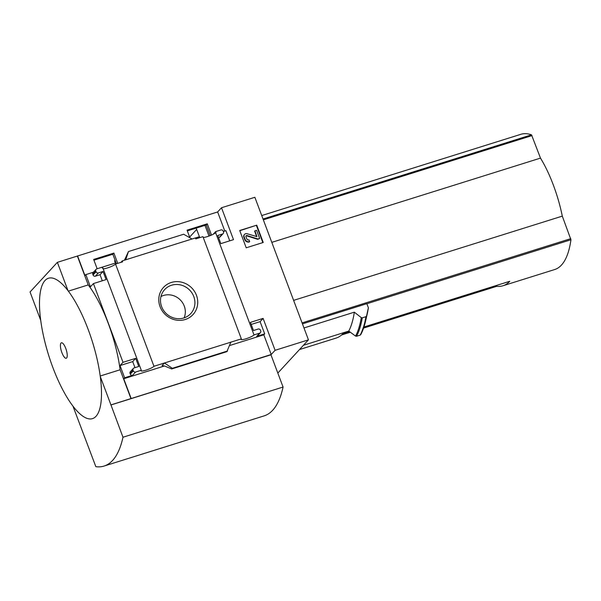 <?xml version="1.0" encoding="UTF-8"?>
<svg xmlns="http://www.w3.org/2000/svg" width="601" height="601" viewBox="0 0 601 601"><rect width="100%" height="100%" fill="white"/><g stroke="black" fill="none" stroke-linecap="round" stroke-linejoin="round"><path stroke-width="0.9" d="M189.638 237.057L196.677 229.424M93.929 260.173L112.845 254.238L116.421 263.771M187.317 230.889L206.233 224.962L210.23 235.6M57.365 262.344L30.05 291.981L40.718 320.356A73.562 22.891 -107.4 0 1 68.033 290.719L57.365 262.344L217.63 211.958L221.506 207.751L254.862 197.293L308.448 339.843L275.093 350.308L263.103 318.402L250.429 322.376L253.487 330.52L258.16 329.055A1.841 1.72 -137.3 0 1 260.466 330.227L260.721 330.911A1.841 1.72 -137.3 0 1 259.685 333.127L254.013 334.907L215.586 232.677A6.987 1.172 -20.6 0 1 209.922 235.72A6.987 1.172 -20.6 0 1 203.228 237.448M102.395 268.166L102.869 268.016L141.295 370.254L135.616 372.034A1.841 1.72 -137.3 0 1 133.309 370.855L133.054 370.178A1.841 1.72 -137.3 0 1 134.083 367.955L138.756 366.49L135.691 358.346L123.017 362.32L93.418 283.574L106.092 279.6L103.034 271.457L98.361 272.922A1.841 1.72 -137.3 0 1 96.055 271.75L95.807 271.066A1.841 1.72 -137.3 0 1 96.836 268.85L102.035 267.22L102.395 268.166M115.527 264.049L122.642 261.818L122.281 260.872L195.423 237.936L195.783 238.882L202.928 236.644L241.354 338.874L164.464 362.981L162.09 365.566L164.554 366.009L171.706 368.954L172.352 368.308L164.464 362.981L153.954 366.279L115.527 264.049A6.987 1.172 -20.6 0 1 109.863 267.092A6.987 1.172 -20.6 0 1 103.169 268.82M112.845 254.238L113.897 253.096L117.758 263.351M120.906 262.367L122.281 260.872M97.152 268.745L93.658 259.444L113.897 253.096M189.908 237.778L187.046 230.16L207.285 223.812L211.514 235.066M215.586 232.677L216.022 232.534L215.669 231.588L220.905 229.943A1.841 1.72 -137.3 0 1 223.211 231.122L223.467 231.798A1.841 1.72 -137.3 0 1 222.438 234.022L217.765 235.479L220.83 243.63L233.504 239.656L221.506 207.751M206.233 224.962L207.285 223.812M213.19 234.277L215.669 231.588M171.3 282.478A20.066 18.766 42.7 0 0 165.981 315.187A20.066 18.766 42.7 0 0 197.496 305.308A20.066 18.766 42.7 0 0 171.3 282.478M223.347 231.49L225.916 230.686L229.732 240.836M217.63 211.958L224.804 231.032M77.552 255.876L84.951 275.566L85.83 274.612L93.418 272.23M246.222 247.807L239.716 230.499L256.725 225.165L263.23 242.473L246.222 247.807M241.354 338.874A6.987 1.172 159.4 0 0 241.054 339.445A6.987 1.172 159.4 0 0 247.124 338.401A6.987 1.172 159.4 0 0 254.013 334.907M141.295 370.254A6.987 1.172 159.4 0 0 140.995 370.817A6.987 1.172 159.4 0 0 147.065 369.78A6.987 1.172 159.4 0 0 153.954 366.279M277.82 373.071L308.448 339.843M275.093 350.308L271.216 354.507L110.945 404.901L100.277 376.519A73.562 22.891 -107.4 0 1 72.969 406.156L95.844 466.684A179.053 55.728 -107.4 0 0 104.063 466.06A179.053 55.728 -107.4 0 0 122.98 437.235L110.945 404.901M104.063 466.06L264.155 415.869A179.053 55.728 -107.4 0 0 283.071 387.044L270.953 354.8L110.862 404.991M130.958 398.621L120.117 369.773A72.128 22.447 72.6 0 0 88.219 284.919L77.379 256.071M133.369 368.405L130.372 371.658A1.841 1.72 -137.3 0 0 130.064 373.431L130.312 374.107A1.841 1.72 -137.3 0 0 132.618 375.279L124.617 377.789L123.738 378.75L131.138 398.433M124.617 377.789L120.027 365.573L123.017 362.32M85.83 274.612L90.428 286.827L93.418 283.574M230.837 342.172L226.885 351.623M251.203 324.442L260.105 321.648L264.695 333.871L256.695 336.38L259.685 333.127M260.406 332.676L257.408 335.929A1.841 1.72 -137.3 0 1 256.695 336.38M120.027 365.573L132.701 361.599L134.985 367.677M96.115 269.301L93.125 272.546A1.841 1.72 -137.3 0 0 92.809 274.319L93.065 274.995A1.841 1.72 -137.3 0 0 95.371 276.175L100.036 274.71L102.32 280.787M125.684 259.805L128.464 251.549L124.452 260.188M128.464 251.549L183.643 234.247L192.057 238.995M223.151 233.571L220.154 236.817A1.841 1.72 -137.3 0 1 219.44 237.267L222.438 234.022M218.546 237.553L219.44 237.267M303.978 327.958L354.335 312.167L361.284 317.644L362.275 317.846L365.934 316.704L366.58 315.976L368.375 307.765L366.843 303.678L302.438 323.871M368.375 307.765A146.937 45.729 72.6 0 1 367.113 314.421L365.521 321.302A153.826 47.877 72.6 0 1 360.848 334.426L360.194 335.125L360.848 334.426M362.275 317.846A154.292 48.02 72.6 0 1 356.536 336.267L360.194 335.125A154.292 48.02 72.6 0 0 365.934 316.704M356.536 336.267L355.552 336.087L348.775 331.061L303.445 345.274M120.117 369.773L100.209 376.016M88.219 284.919L68.356 291.147M354.335 312.167A146.937 45.729 72.6 0 1 348.775 331.061M363.597 328.071L496.772 286.309A143.076 44.527 -107.4 0 0 502.947 285.768L554.64 269.556A143.076 44.527 -107.4 0 0 570.95 239.754L562.296 216.127A65.103 20.261 -107.4 0 0 540.487 158.116L531.509 134.827A143.076 44.527 -107.4 0 0 520.827 134.316L261.728 215.556M293.611 300.372L562.296 216.127M341.563 334.975L350.345 332.225M299.493 349.557L336.184 338.055A143.076 44.527 -107.4 0 0 343.006 333.57L349.436 331.549M363.951 326.997L509.768 281.276A143.076 44.527 -107.4 0 1 502.947 285.768M271.802 242.361L540.487 158.116M496.689 285.377L496.772 286.309M283.071 387.044L122.98 437.235M239.799 230.709L256.725 225.165M256.417 225.495L262.847 242.594M245.058 239.258L244.141 236.824A2.577 2.412 -137.3 0 1 247.086 233.729L256.92 236.621L254.944 230.844L256.612 230.318L259.677 238.469L258.009 238.988L246.988 235.524A0.917 0.856 -137.3 0 0 245.937 236.629L246.726 238.732A1.841 1.72 -137.3 0 0 249.032 239.904L249.67 241.602A3.681 3.441 -137.3 0 1 245.058 239.258L244.75 239.589L243.833 237.162A2.577 2.412 -137.3 0 1 244.276 234.683L244.584 234.345M249.67 241.602L249.362 241.94A3.681 3.441 -137.3 0 1 244.75 239.589M245.959 235.93A0.917 0.856 -137.3 0 1 246.68 235.855L246.988 235.524M259.677 238.469L257.701 239.326L246.68 235.855M256.702 236.726L254.636 231.182L254.944 230.844M72.969 406.156A73.562 22.891 72.6 0 1 52.873 367.557A73.562 22.891 72.6 0 1 40.718 320.356M68.033 290.719A73.562 22.891 72.6 0 1 88.122 329.318A73.562 22.891 72.6 0 1 100.277 376.519M65.764 348.422A8.098 2.517 72.6 0 1 65.291 358.053A8.098 2.517 72.6 0 1 60.423 345.109A8.098 2.517 72.6 0 1 65.764 348.422M260.105 321.648L263.103 318.402M264.695 333.871L263.816 334.825L271.216 354.507M132.701 361.599L135.691 358.346M123.738 378.75L164.471 365.971M229.567 345.56L263.816 334.825M100.036 274.71L103.034 271.457M172.352 368.308L227.531 351.007M184.131 317.861A16.618 15.543 42.7 0 0 180.736 300.387A16.618 15.543 42.7 0 0 163.434 295.489A16.618 15.543 42.7 0 0 160.963 296.511M171.555 285.235A17.73 16.58 42.7 0 0 163.78 290.629A17.73 16.58 42.7 0 0 166.462 313.79A17.73 16.58 42.7 0 0 189.766 314.578A17.73 16.58 42.7 0 0 192.185 293.318A17.73 16.58 42.7 0 0 171.555 285.235M209.005 236.065L204.979 225.352M115.091 260.233A11.216 1.878 159.4 0 0 114.648 261.112L115.73 263.982M366.58 315.976A153.826 47.877 72.6 0 1 365.521 321.302L360.765 334.652M361.284 317.644A153.826 47.877 72.6 0 1 355.552 336.087M302.07 322.895L570.762 238.65M263.336 219.838L532.02 135.593M263.028 219.012L531.509 134.827M366.865 303.745L570.95 239.754M130.064 373.431L133.054 370.178M130.312 374.107L133.309 370.855M132.618 375.279L135.616 372.034M162.09 365.566L162.533 365.423M95.371 276.175L98.361 272.922M93.065 274.995L96.055 271.75M92.809 274.319L95.807 271.066M171.811 368.886L226.99 351.593M102.042 267.235L115.384 263.058M195.43 237.958L199.412 236.711M171.706 368.954L226.923 351.638M199.765 237.635L196.181 228.11"/></g></svg>
